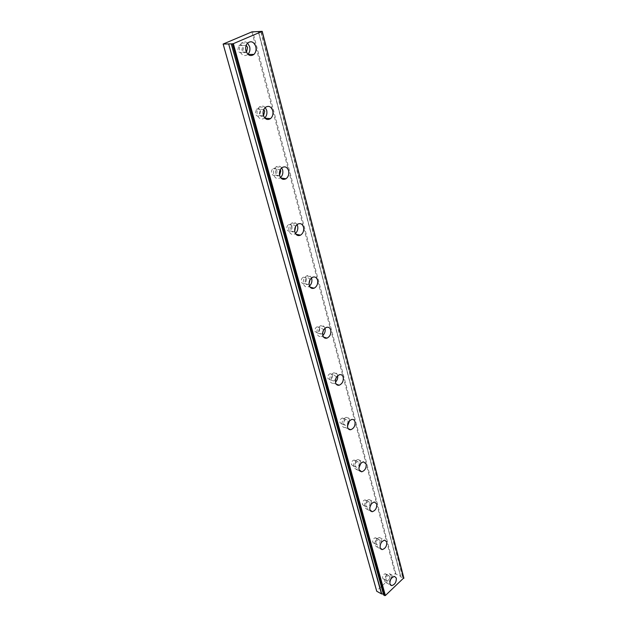 <?xml version="1.0" encoding="UTF-8"?>
<svg xmlns="http://www.w3.org/2000/svg" width="627" height="627" viewBox="0 0 627 627"><rect width="100%" height="100%" fill="white"/><g stroke="black" fill="none" stroke-linecap="round" stroke-linejoin="round"><path stroke-width="0.47" stroke-dasharray="3.13 2.35" d="M389.759 576.526C389.829 578.925 388.912 580.383 387.016 580.908L386.02 579.959C385.942 577.561 386.851 576.103 388.748 575.57L389.759 576.526M386.295 574.693C386.373 577.083 385.456 578.541 383.567 579.058L382.564 578.102C382.486 575.719 383.395 574.261 385.284 573.736L386.295 574.693M246.442 52.182C244.452 53.358 242.931 52.621 241.881 49.972L242.884 45.442L246.184 45.269M243.566 47.581L242.531 52.096C240.517 53.428 238.958 52.731 237.845 50.019L238.848 45.505C240.886 44.149 242.453 44.846 243.566 47.581M263.512 115.799L263.465 115.838C261.592 116.912 260.189 116.261 259.257 113.879L260.495 109.286L263.787 109.513M260.738 111.003L259.476 115.572C257.611 116.638 256.216 115.987 255.275 113.62L256.506 109.051C258.395 107.962 259.805 108.612 260.738 111.003M279.571 175.372L279.274 175.599C277.565 176.43 276.319 175.811 275.543 173.742C275.151 171.767 275.637 170.215 277.009 169.102L280.23 169.776M276.836 170.442C277.22 172.425 276.726 173.969 275.339 175.066C273.638 175.897 272.392 175.278 271.609 173.217C271.217 171.249 271.703 169.713 273.074 168.6C274.798 167.754 276.052 168.365 276.836 170.442M294.721 231.245L294.11 231.692C292.566 232.319 291.477 231.731 290.826 229.937C290.45 227.883 291.022 226.331 292.527 225.265C293.836 224.678 294.862 225.062 295.615 226.41M291.955 226.276C292.323 228.338 291.743 229.89 290.23 230.932C288.694 231.551 287.597 230.971 286.947 229.184C286.57 227.139 287.135 225.587 288.647 224.529C290.199 223.894 291.296 224.474 291.955 226.276M310.012 279.767L310.012 279.775C309.472 278.2 308.508 277.651 307.128 278.106C305.498 279.109 304.855 280.669 305.2 282.793C305.741 284.344 306.697 284.893 308.061 284.446L309.04 283.733M306.18 278.819C306.525 280.951 305.874 282.503 304.236 283.482C302.872 283.929 301.916 283.38 301.375 281.837C301.023 279.713 301.665 278.161 303.296 277.173C304.675 276.711 305.639 277.259 306.18 278.819M322.623 333.062L321.22 334.152L318.743 332.6C318.43 330.405 319.143 328.846 320.875 327.921L323.367 329.473L323.485 330.194M319.59 328.352C319.903 330.547 319.19 332.098 317.45 333.008L314.973 331.456C314.66 329.269 315.365 327.717 317.097 326.8L319.59 328.352M335.633 379.233L333.658 381.059L331.526 379.609C331.252 377.352 332.02 375.8 333.83 374.954L335.978 376.404L335.994 378.199M332.255 375.126C332.529 377.383 331.761 378.927 329.943 379.758L327.811 378.308C327.529 376.067 328.297 374.523 330.108 373.676L332.255 375.126M347.907 420.788C348.134 423.1 347.319 424.636 345.446 425.396L343.62 424.048C343.377 421.752 344.192 420.208 346.057 419.439L347.907 420.788M344.239 419.361C344.474 421.665 343.651 423.201 341.778 423.954L339.952 422.614C339.716 420.317 340.524 418.789 342.389 418.021L344.239 419.361M359.2 462.812C359.389 465.163 358.534 466.684 356.63 467.374L355.062 466.135C354.866 463.792 355.721 462.271 357.617 461.574L359.2 462.812M355.587 461.268C355.775 463.612 354.921 465.124 353.017 465.806L351.449 464.576C351.253 462.24 352.1 460.727 353.996 460.03L355.587 461.268M369.914 502.674C370.055 505.048 369.178 506.545 367.257 507.172L365.917 506.036C365.76 503.669 366.638 502.164 368.551 501.529L369.914 502.674M366.348 501.02C366.497 503.387 365.619 504.884 363.699 505.503L362.359 504.367C362.202 502.008 363.08 500.511 364.985 499.884L366.348 501.02M380.08 540.529C380.189 542.919 379.288 544.401 377.376 544.973L376.224 543.93C376.106 541.548 377.007 540.066 378.912 539.486L380.08 540.529M376.576 538.781C376.686 541.164 375.785 542.637 373.872 543.201L372.712 542.159C372.595 539.784 373.496 538.311 375.401 537.739L376.576 538.781M261.075 31.389L402.871 577.373L401.155 577.31L400.59 576.174L395.182 573.791L251.889 31.875M384.68 581.182L386.389 582.812C389.633 581.919 391.201 579.419 391.083 575.312L389.343 573.666C386.107 574.583 384.547 577.091 384.68 581.182M247.563 43.075C245.502 41.398 243.495 41.406 241.536 43.083C239.679 45.12 239.106 47.707 239.82 50.858C241.724 55.513 244.397 56.712 247.845 54.439L247.971 54.322M265.205 107.507C263.379 105.681 261.443 105.501 259.398 106.958C257.297 108.941 256.592 111.567 257.289 114.827C258.896 118.887 261.294 120.016 264.484 118.197L264.751 117.97M281.68 167.895C280.097 165.943 278.255 165.575 276.17 166.79C273.819 168.71 272.988 171.359 273.662 174.745C275.002 178.28 277.126 179.338 280.042 177.927L280.543 177.559M297.065 224.607C295.748 222.538 294.032 221.997 291.931 222.977C289.353 224.803 288.381 227.476 289.023 230.987C290.136 234.051 292.01 235.054 294.635 233.996L295.427 233.463M311.721 278.686C310.796 275.998 309.142 275.049 306.76 275.849C303.97 277.565 302.872 280.245 303.468 283.882C304.401 286.531 306.031 287.472 308.359 286.719L309.495 286.022M325.013 328.368C324.245 326.04 322.811 325.154 320.718 325.695C317.756 327.294 316.541 329.967 317.082 333.721C317.858 336.001 319.268 336.887 321.314 336.378L322.811 335.508M337.671 375.761L337.561 375.267C336.918 373.261 335.688 372.43 333.862 372.775C330.766 374.241 329.457 376.898 329.935 380.754C330.578 382.729 331.793 383.552 333.572 383.238L335.445 382.188M349.6 420.717L349.427 419.628C348.886 417.888 347.828 417.112 346.253 417.316C343.063 418.64 341.668 421.281 342.076 425.224C342.624 426.932 343.659 427.692 345.195 427.52L347.452 426.266M360.823 463.345L360.674 461.637L357.946 459.497C354.694 460.704 353.244 463.314 353.581 467.327L356.254 469.443L358.887 467.938M371.38 503.881L371.333 501.475L368.989 499.515C365.721 500.612 364.216 503.191 364.483 507.243L366.779 509.187L369.82 507.337M381.232 542.645L381.459 539.322L379.445 537.519C376.176 538.522 374.64 541.062 374.836 545.145L376.811 546.924L380.37 544.463M223.243 43.843L376.717 590.767L395.182 573.791M383.41 594.098L383.669 594.968M376.717 590.767L376.733 591.253M402.871 577.373L403.827 577.875M395.841 573.689L252.775 31.656M402.652 577.365L260.785 31.444M400.59 576.174L258.379 31.475M400.669 576.26L258.536 31.789L400.669 576.323M383.567 579.058L387.016 580.908M242.531 52.096L246.387 52.065M259.476 115.572L263.465 115.838M275.339 175.066L279.274 175.599M290.23 230.932L294.11 231.692M304.236 283.482L308.061 284.446M317.45 333.008L321.22 334.152M329.943 379.758L333.658 381.059M341.778 423.954L345.446 425.396M353.017 465.806L356.63 467.374M363.699 505.503L367.257 507.172M373.872 543.201L377.376 544.973M386.389 582.812L390.378 584.96M264.484 118.197L264.994 118.229M280.042 177.927L280.927 178.044M294.635 233.996L295.968 234.255M308.359 286.719L310.161 287.174M321.314 336.378L323.571 337.067M333.572 383.238L336.252 384.179M345.195 427.52L348.251 428.727M356.254 469.443L359.624 470.908M366.779 509.187L370.408 510.903M376.811 546.924L380.644 548.868M385.284 573.736L388.748 575.57M238.848 45.505L242.884 45.442M256.506 109.051L260.495 109.286M273.074 168.6L277.009 169.102M288.647 224.529L292.527 225.265M303.296 277.173L307.128 278.106M317.097 326.8L320.875 327.921M330.108 373.676L333.83 374.954M342.389 418.021L346.057 419.439M353.996 460.03L357.617 461.574M364.985 499.884L368.551 501.529M375.401 537.739L378.912 539.486M383.677 594.514L231.394 43.655M400.661 576.73L258.332 31.687M389.343 573.666L394.587 576.425M241.536 43.083L247.665 42.965M259.398 106.958L265.448 107.295M276.17 166.79L282.142 167.542M291.931 222.977L297.825 224.082M306.76 275.849L312.575 277.259M320.718 325.695L326.448 327.38M333.862 372.775L339.513 374.703M346.253 417.316L351.818 419.447M357.946 459.497L363.433 461.825M368.989 499.515L374.397 502.008M379.445 537.519L384.766 540.16"/><path stroke-width="0.94" d="M246.184 45.269L247.602 47.527L246.442 52.182M263.787 109.513L264.727 111.245L263.512 115.799M280.23 169.776L280.771 170.952L279.571 175.372M295.615 226.41L294.721 231.245M310.012 279.775L309.04 283.733M323.485 330.194L322.623 333.062M335.994 378.199L335.633 379.233M262.211 31.35L403.827 577.875L385.37 595.54L383.74 595.125L231.324 43.898L233.354 43.655L262.211 31.35L251.889 31.875L223.134 44.047L376.733 591.253L381.467 593.871L383.41 594.098M389.908 583.996L391.609 585.626C394.861 584.717 396.429 582.201 396.319 578.078L394.587 576.425C391.342 577.357 389.782 579.881 389.908 583.996M245.933 50.795C247.83 55.489 250.51 56.696 253.966 54.408C255.871 52.386 256.474 49.768 255.785 46.563C253.888 41.797 251.184 40.598 247.665 42.965C245.8 45.019 245.228 47.628 245.933 50.795M247.971 54.322C249.773 52.307 250.33 49.745 249.64 46.649L247.563 43.075M263.332 115.227C264.931 119.318 267.329 120.447 270.535 118.613C272.682 116.638 273.411 113.996 272.729 110.673C271.138 106.519 268.709 105.391 265.448 107.295C263.348 109.302 262.635 111.943 263.332 115.227M264.751 117.97C266.694 115.971 267.337 113.416 266.671 110.305L265.205 107.507M279.618 175.544C280.959 179.103 283.083 180.168 286.006 178.742C288.396 176.838 289.266 174.173 288.616 170.724C287.276 167.111 285.12 166.053 282.142 167.542C279.791 169.47 278.952 172.143 279.618 175.544M280.543 177.559C282.573 175.576 283.271 173.044 282.628 169.964L281.68 167.895M294.902 232.139C296.015 235.219 297.888 236.23 300.513 235.164C303.139 233.354 304.134 230.665 303.515 227.099C302.402 223.964 300.505 222.961 297.825 224.082C295.239 225.924 294.267 228.604 294.902 232.139M295.427 233.463C297.496 231.496 298.225 228.996 297.621 225.979L297.065 224.607M309.268 285.348C310.193 288.005 311.823 288.953 314.158 288.193C316.98 286.492 318.108 283.804 317.536 280.112C316.611 277.4 314.958 276.452 312.575 277.259C309.777 278.991 308.68 281.688 309.268 285.348M309.495 286.022C311.548 284.047 312.293 281.601 311.721 278.686M322.795 335.453C323.563 337.749 324.974 338.643 327.028 338.125C330.021 336.55 331.26 333.862 330.742 330.061C329.974 327.717 328.54 326.832 326.448 327.38C323.477 328.987 322.262 331.683 322.795 335.453M322.811 335.508C324.817 333.533 325.546 331.15 325.013 328.368M335.563 382.736C336.205 384.712 337.42 385.542 339.199 385.221C342.326 383.779 343.659 381.106 343.204 377.203C342.569 375.181 341.331 374.35 339.513 374.703C336.409 376.176 335.092 378.857 335.563 382.736M335.445 382.188C337.208 380.401 337.945 378.261 337.671 375.761M347.624 427.41C348.165 429.127 349.208 429.895 350.744 429.714C353.957 428.406 355.376 425.757 354.992 421.767C354.451 420.019 353.393 419.251 351.818 419.447C348.62 420.795 347.225 423.452 347.624 427.41M347.452 426.266L349.6 420.717M359.044 469.701L361.716 471.817C364.985 470.634 366.466 468.008 366.144 463.964L363.433 461.825C360.18 463.047 358.715 465.673 359.044 469.701M358.887 467.938L360.823 463.345M369.867 509.782L372.164 511.734C375.448 510.652 376.968 508.066 376.725 503.967L374.397 502.008C371.121 503.12 369.609 505.707 369.867 509.782M369.82 507.337L371.38 503.881M380.142 547.833L382.117 549.613C385.393 548.625 386.945 546.078 386.773 541.955L384.766 540.16C381.498 541.172 379.954 543.734 380.142 547.833M380.37 544.463L381.232 542.645M231.285 43.89L383.74 595.125M223.134 44.047L228.667 43.945L381.467 593.871M381.694 593.879L228.667 43.945M228.957 43.89L231.324 43.898M262.141 31.538L403.866 578.345M385.37 595.54L233.354 43.655M384.696 595.65L232.437 43.874M390.378 584.96L391.609 585.626M248.096 54.439L253.966 54.408M264.994 118.229L270.535 118.613M280.927 178.044L286.006 178.742M295.968 234.255L300.513 235.164M310.161 287.174L314.158 288.193M323.571 337.067L327.028 338.125M336.252 384.179L339.199 385.221M348.251 428.727L350.744 429.714M359.624 470.908L361.716 471.817M370.408 510.903L372.164 511.734M380.644 548.868L382.117 549.613M383.669 595.039L231.253 43.874"/></g></svg>
